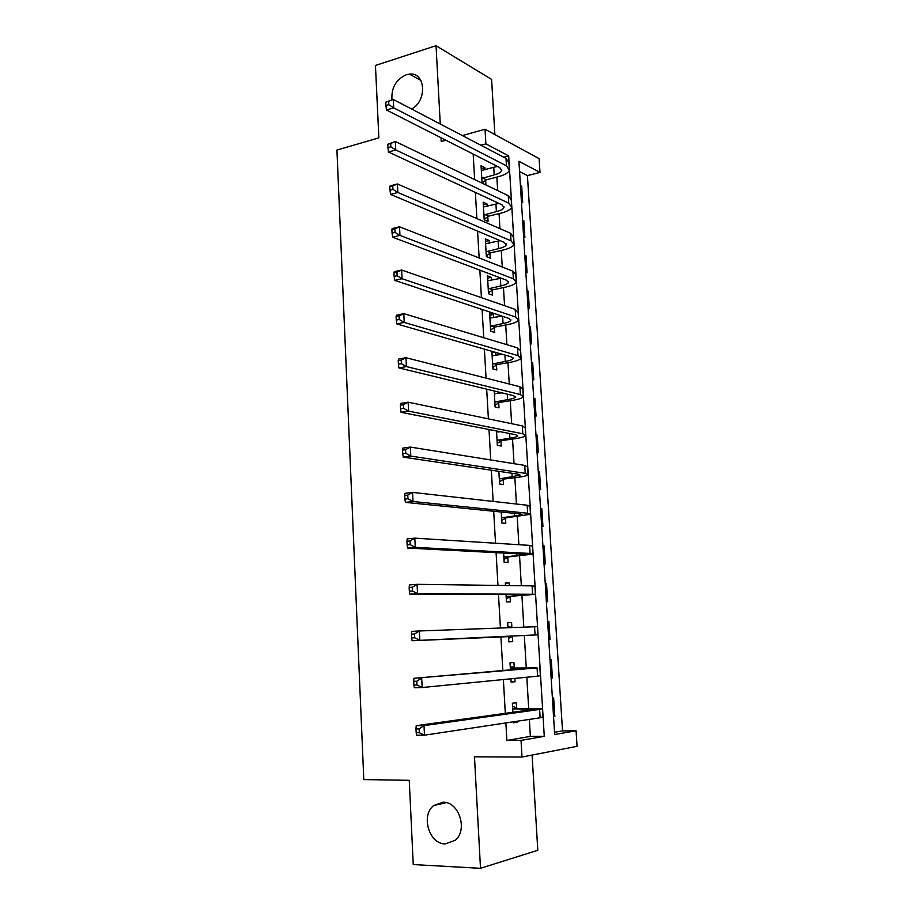 <?xml version="1.0" encoding="UTF-8"?>
<svg xmlns="http://www.w3.org/2000/svg" width="914" height="914" viewBox="0 0 914 914"><rect width="100%" height="100%" fill="white"/><g stroke="black" fill="none" stroke-linecap="round" stroke-linejoin="round"><path stroke-width="1.37" d="M443.107 802.206C458.931 801.601 468.128 830.026 455.218 840.309L445.209 843.93C429.032 844.056 420.6 815.288 433.75 805.52L443.107 802.206M391.98 99.855C391.169 87.893 395.922 79.529 406.273 74.754L409.518 74.114C425.616 71.955 427.386 100.94 411.563 109.017M576.071 730.8L577.077 746.327L522.02 757.043L521.037 740.397L544.276 736.341L508.687 155.894L485.894 143.864L485.026 129.228L539.111 158.648L540.003 172.415L518.912 161.287L554.672 734.525L576.071 730.8L562.521 730.892L527.424 175.614L540.003 172.415M494.885 134.587L491.583 79.392L436.035 45.7L375.448 65.454L378.864 137.854L336.923 150.056L363.795 779.585L409.255 780.316L413.242 864.564L480.501 868.3L537.798 850.294L532.085 755.09M527.424 175.614L519.552 171.558M554.524 732.263L562.521 730.892M520.42 185.416L521.666 186.033L522.705 202.691L521.46 202.097M522.591 220.24L523.836 220.811L524.887 237.594L523.642 237.057M524.773 255.337L526.03 255.851L527.081 272.76L525.836 272.269M526.978 290.686L528.235 291.155L529.297 308.201L528.052 307.755M529.206 326.321L530.463 326.732L531.537 343.904L530.28 343.515M531.445 362.218L532.702 362.584L533.776 379.881L532.531 379.55M533.707 398.39L534.953 398.698L536.05 416.133L534.793 415.859M535.981 434.847L537.238 435.098L538.335 452.67L537.078 452.441M538.266 471.59L539.523 471.784L540.631 489.493L539.374 489.321M540.574 508.607L541.831 508.744L542.95 526.59L541.694 526.475M542.905 545.921L544.161 546.001L545.292 563.984L544.024 563.938M545.247 583.52L546.515 583.543L547.646 601.675L546.378 601.675M547.612 621.417L548.88 621.383L550.022 639.651L548.754 639.72M550 659.622L551.256 659.52L552.41 677.937L551.153 678.062M552.399 698.125L553.667 697.965L554.821 716.519L553.564 716.713M473.178 154.078L474.64 179.544M475.383 192.443L476.88 218.583M477.599 231.128L479.142 257.965M479.85 270.133L481.427 297.667M482.101 309.48L483.735 337.723M484.386 349.148L486.054 378.122M486.682 389.158L488.396 418.863M489.001 429.511L490.749 459.959M491.344 470.207L493.137 501.42M493.697 511.257L495.537 543.236M496.085 552.662L497.959 585.417M498.484 594.42L500.404 627.975M500.906 636.555L502.849 670.522M503.374 679.548L505.316 713.32M505.865 722.94L506.87 740.431L530.36 736.398L529.343 719.409M528.669 708.201L526.818 677.24M526.247 667.666L524.316 635.481M523.813 627.118L521.928 595.551M521.334 585.737L519.552 555.952M518.878 544.71L517.198 516.673M516.444 504.025L514.868 477.714M514.034 463.695L512.548 439.074M511.634 423.696L510.263 400.743M509.258 384.029L507.978 362.721M506.904 344.692L505.728 324.996M504.562 305.687L503.477 287.579M502.254 267.002L501.26 250.459M499.947 228.649L499.055 213.636M497.673 190.592L496.862 177.099M496.245 166.816L496.188 165.765M485.048 169.878L484.911 167.696L481.061 165.765L482.066 183.108M485.928 184.959L485.654 180.332M487.185 206.404L487.036 203.959L483.175 202.188L484.203 219.771L488.065 221.462L487.79 216.698M489.344 243.204L489.184 240.508L485.323 238.897L486.351 256.617L490.224 258.148L489.938 253.349M491.515 280.312L491.344 277.342L487.47 275.891L488.51 293.76L492.395 295.131L492.109 290.286M493.709 317.706L493.526 314.485L489.641 313.194L490.692 331.199L494.577 332.41L494.291 327.532M491.869 351.296L492.897 368.948L496.782 369.987L496.496 365.063M495.925 355.409L495.754 352.416M494.177 390.975L495.114 406.993L498.998 407.861L498.713 402.903M498.153 393.408L498.061 391.912M496.508 430.974L497.342 445.347L501.238 446.043L500.952 441.039M498.85 471.327L499.592 484.009L503.5 484.534L503.203 479.496M501.226 512.011L501.866 522.991L505.773 523.334L505.476 518.249M506.984 543.956L503.077 543.704M503.614 553.05L504.151 562.293L508.07 562.453L507.773 557.334M509.429 585.577L509.269 582.926L505.351 582.858L505.511 585.52M506.025 594.443L506.459 601.926L510.378 601.903L510.081 596.728M511.886 627.552L511.589 622.537L507.67 622.663L507.967 627.701M508.458 636.201L508.79 641.879L512.708 641.662L512.411 636.452M514.239 667.711L513.931 662.479L510.012 662.787L510.423 669.859M510.937 678.805L511.132 682.164L515.062 681.764L514.868 678.417M516.604 708.019L516.296 702.74L512.366 703.243L512.891 712.269M513.439 721.797L513.497 722.78L517.438 722.186L517.381 721.215M522.02 757.043L474.48 756.826L480.501 868.3M506.87 740.431L521.037 740.397M480.867 145.246L485.894 143.864M441.005 137.74L441.211 141.521L445.883 140.219M462.381 135.58L485.026 129.228M436.035 45.7L440.262 124.018M503.74 157.208L508.687 155.894M530.36 736.398L544.276 736.341M481.232 168.667L484.911 167.696M520.477 186.33L521.666 186.033M553.553 716.542L554.821 716.519M551.142 677.971L552.41 677.937M548.754 639.709L550.022 639.651M547.612 621.451L548.88 621.383M545.258 583.635L546.515 583.543M542.916 546.115L544.161 546.001M540.597 508.881L541.831 508.744M538.289 471.932L539.523 471.784M536.004 435.27L537.238 435.098M533.73 398.892L534.953 398.698M531.48 362.789L532.702 362.584M529.24 326.961L530.463 326.732M527.024 291.406L528.235 291.155M524.83 256.114L526.03 255.851M522.637 221.097L523.836 220.811M483.335 204.873L487.036 203.959M485.46 241.365L489.184 240.508M487.608 278.142L491.344 277.342M489.767 315.216L493.526 314.485M491.938 352.587L494.645 352.107M504.916 543.83L506.962 543.636M505.373 583.212L509.269 582.926M507.681 622.754L511.589 622.537M508.79 641.845L512.708 641.662M511.12 681.878L515.062 681.764M513.474 722.231L517.438 722.186M481.792 178.458L494.2 174.905C498.576 173.717 501.089 172.255 501.74 170.507L499.741 167.582L386.473 110.023L385.914 105.533L388.816 104.653L388.644 101.294L385.754 102.174L385.914 105.533M481.335 170.507L497.376 166.371M385.754 102.174L393.283 99.455L393.694 107.841L506.459 165.822L509.395 170.187C508.413 172.826 504.619 175.031 498.016 176.802L486.397 179.795L482.055 182.949M388.644 101.294L393.283 99.455L506.002 158.385L508.949 162.818L509.292 168.393M388.816 104.653L393.694 107.841L386.473 110.023M482.546 177.922L486.397 179.795M483.929 214.984L496.382 211.614C500.781 210.506 503.317 209.135 503.98 207.524L501.992 204.816L388.496 152.021L387.947 147.657L390.861 146.823L390.701 143.441L387.787 144.275L387.947 147.657M483.46 206.964L498.873 203.376M387.787 144.275L395.351 141.51L395.762 149.965L508.732 203.171L511.669 207.192C510.663 209.637 506.847 211.694 500.209 213.35L488.533 216.161L484.18 219.269M390.701 143.441L395.351 141.51L508.275 195.676L511.212 199.766L511.566 205.536M390.861 146.823L395.762 149.965L388.496 152.021M484.671 214.447L488.533 216.161M486.065 251.796L498.587 248.619C503.008 247.58 505.556 246.323 506.23 244.838L504.254 242.37L390.552 194.408L390.004 190.169L392.929 189.392L392.757 185.976L389.832 186.753L390.004 190.169M485.597 243.707L500.209 240.656M389.832 186.753L390.141 185.896L397.43 183.954L397.853 192.488L511.029 240.828L513.954 244.495C512.937 246.746 509.087 248.642 502.426 250.196L490.692 252.824L486.305 255.874M392.757 185.976L397.43 183.954L510.572 233.276L513.497 237.012L513.862 242.987M392.929 189.392L397.853 192.488L390.552 194.408M486.819 251.27L490.692 252.824M488.225 288.893L500.815 285.922C505.259 284.962 507.83 283.808 508.504 282.449L506.527 280.221L392.609 237.183L392.072 233.07L395.008 232.35L394.848 228.9L391.9 229.631L392.072 233.07M487.756 280.747L501.283 278.233M391.9 229.631L392.197 228.591L399.532 226.786L399.955 235.401L513.348 278.793L516.261 282.106C515.222 284.151 511.349 285.899 504.654 287.339L492.863 289.784L488.453 292.777M394.848 228.9L399.532 226.786L512.88 271.172L515.793 274.566L516.17 280.735M395.008 232.35L399.955 235.401L392.609 237.183M488.99 288.378L492.863 289.784M490.407 326.298L503.054 323.522C507.521 322.642 510.103 321.591 510.8 320.368L508.835 318.38L394.699 280.358L394.163 276.382L397.122 275.72L396.95 272.235L393.991 272.898L394.163 276.382M489.927 318.083L501.992 316.095M393.991 272.898L394.277 271.687L401.657 270.03L402.08 278.724L515.679 317.055L518.581 320.026C517.53 321.865 513.634 323.442 506.904 324.778L495.045 327.029L490.624 329.965M396.95 272.235L401.657 270.03L515.21 309.378L518.112 312.417L518.512 318.792M397.122 275.72L402.08 278.724L394.699 280.358M491.172 325.795L495.045 327.029M492.6 364.001L505.316 361.43C509.806 360.619 512.4 359.682 513.108 358.596L511.154 356.848L396.802 323.933L396.265 320.094L399.247 319.489L399.075 315.97L396.105 316.575L396.265 320.094M492.12 355.717L502.243 354.289M396.105 316.575L396.379 315.181L403.794 313.662L404.228 322.448L518.032 355.649L520.923 358.254C519.849 359.876 515.93 361.304 509.167 362.515L497.25 364.572L492.806 367.451M399.075 315.97L403.794 313.662L517.564 347.903L520.454 350.576L520.854 357.157M399.247 319.489L404.228 322.448L396.802 323.933M493.366 363.509L497.25 364.572M494.817 402.011L507.59 399.647C512.103 398.915 514.719 398.081 515.439 397.144L513.485 395.648L398.927 367.919L398.401 364.218L401.395 363.669L401.223 360.127L398.23 360.664L398.401 364.218M494.337 393.66L501.832 392.826M398.23 360.664L398.493 359.088L405.965 357.717L406.399 366.583L520.409 394.551L523.288 396.79C522.191 398.207 518.249 399.464 511.452 400.549L499.478 402.411L495.011 405.245M494.314 393.443L495.605 393.82M401.223 360.127L405.965 357.717L519.929 386.748L522.819 389.056L523.231 395.842M401.395 363.669L406.399 366.583L398.927 367.919M495.582 401.52L499.478 402.411M497.045 440.32L509.886 438.172C514.422 437.52 517.061 436.801 517.792 436.001L515.85 434.756L401.063 412.317L400.549 408.752L403.554 408.272L403.382 404.696L400.378 405.176L400.549 408.752M496.565 431.899L500.358 431.728M400.378 405.176L400.64 403.405L408.147 402.183L408.581 411.129L522.797 433.784L525.664 435.635C524.556 436.846 520.592 437.932 513.748 438.903L501.717 440.571L497.227 443.336M496.531 431.442L498.37 432.014M403.382 404.696L408.147 402.183L522.317 425.913L525.196 427.843L525.619 434.847M403.554 408.272L408.581 411.129L401.063 412.317M497.822 439.851L501.717 440.571M499.295 478.947L520.157 475.189L518.227 474.195L403.234 457.137L402.72 453.721L405.747 453.298L405.565 449.688L402.537 450.111L402.72 453.721M402.537 450.111L402.8 448.134L410.352 447.072L410.786 456.097L525.219 473.338L528.075 474.812C526.944 475.794 522.945 476.72 516.067 477.565L503.968 479.027L499.467 481.735M405.565 449.688L410.352 447.072L524.727 465.409L527.584 466.951L528.029 474.172M405.747 453.298L410.786 456.097L403.234 457.137M500.072 478.479L503.968 479.027M501.569 517.884L522.545 514.685L520.614 513.965L405.416 502.38L404.902 499.113L407.952 498.758L407.77 495.102L404.731 495.468L404.902 499.113M404.731 495.468L404.982 493.297L412.568 492.395L413.014 501.5L527.652 513.234L530.486 514.319L506.253 517.804L501.717 520.443M407.77 495.102L412.568 492.395L527.161 505.225L530.006 506.39L530.463 513.828M407.952 498.758L413.014 501.5L405.416 502.38M502.346 517.438L506.253 517.804M503.854 557.152L524.956 554.524L523.037 554.067L407.621 548.057L407.118 544.938L410.18 544.653L409.998 540.962L406.936 541.259L407.118 544.938M406.936 541.259L407.176 538.883L414.819 538.14L415.264 547.349L530.097 553.45L532.931 554.147L508.55 556.889L503.991 559.471M409.998 540.962L414.819 538.14L529.606 545.384L532.439 546.149L532.908 553.815M410.18 544.653L415.264 547.349L407.621 548.057M504.631 556.706L508.55 556.889M506.162 596.728L525.47 594.5L409.849 594.18L409.346 591.209L412.431 590.992L412.248 587.268L409.175 587.496L409.346 591.209M409.175 587.496L409.403 584.914L417.081 584.332L417.538 593.62L535.398 594.306L510.857 596.305L506.276 598.819M412.248 587.268L417.081 584.332L532.074 585.874L534.896 586.24L535.387 594.134M412.431 590.992L417.538 593.62L409.849 594.18M506.95 596.305L510.857 596.305M508.481 636.647L412.1 640.737L411.608 637.926L414.705 637.778L414.522 634.019L411.426 634.179L411.608 637.926M411.426 634.179L411.643 631.391L419.377 630.968L419.834 640.36L537.878 634.807L513.2 636.041L508.595 638.486M507.876 626.101L511.497 627.564M414.522 634.019L419.377 630.968L537.375 626.673L537.878 634.796M414.705 637.778L419.834 640.36L412.1 640.737M509.269 636.224L513.2 636.041M511.154 668.397L529.914 668.157L413.905 678.314L537.078 667.906L510.309 668.043M510.195 665.998L515.073 668.065M416.807 681.216L413.699 681.318L413.882 685.1L417.001 685.02L416.807 681.216L421.685 678.062L422.154 687.534L537.592 676.177L540.38 675.64L539.888 667.574M417.001 685.02L422.154 687.534L414.362 687.751L413.882 685.1M413.699 681.318L413.905 678.314M513.519 708.921L534.29 708.967L532.405 709.561L416.201 725.693L424.016 725.613L539.614 709.435L542.402 708.567L512.674 708.544M512.537 706.225L517.45 708.396M419.126 728.892L415.996 728.915L416.178 732.742L419.309 732.72L419.126 728.892L424.016 725.613L424.484 735.187L540.128 717.787L542.905 716.827L542.413 708.853M419.309 732.72L424.484 735.187L416.658 735.222L416.178 732.742M415.996 728.915L416.201 725.693M493.766 167.593L494.2 174.905M506.002 158.385L506.459 165.822M495.948 204.245L496.382 211.614M508.275 195.676L508.732 203.171M498.153 241.193L498.587 248.619M510.572 233.276L511.029 240.828M500.369 278.439L500.815 285.922M512.88 271.172L513.348 278.793M502.631 316.313L503.054 323.522M515.21 309.378L515.679 317.055M504.939 355.066L505.316 361.43M517.564 347.903L518.032 355.649M507.27 394.14L507.59 399.647M519.929 386.748L520.409 394.551M509.612 433.544L509.886 438.172M522.317 425.913L522.797 433.784M511.989 473.269L512.206 477.017M524.727 465.409L525.219 473.338M514.376 513.337L514.536 516.17M527.161 505.225L527.652 513.234M516.776 553.735L516.89 555.655M529.606 545.384L530.097 553.45M519.209 594.477L519.266 595.471M532.074 585.874L532.576 594.02M534.564 626.718L535.067 634.922M523.585 667.963L523.631 668.705M537.078 667.906L537.592 676.177M526.018 708.716L526.121 710.429M539.614 709.435L540.128 717.787M409.518 74.114L420.92 80.489M433.75 805.52L446.272 802.652M501.672 169.307L501.74 170.507M503.911 206.415L503.98 207.524M506.173 243.821L506.23 244.838M508.458 281.523L508.504 282.449M510.755 319.546L510.8 320.368M513.074 357.877L513.108 358.596M515.405 396.516L515.439 397.144"/></g></svg>

